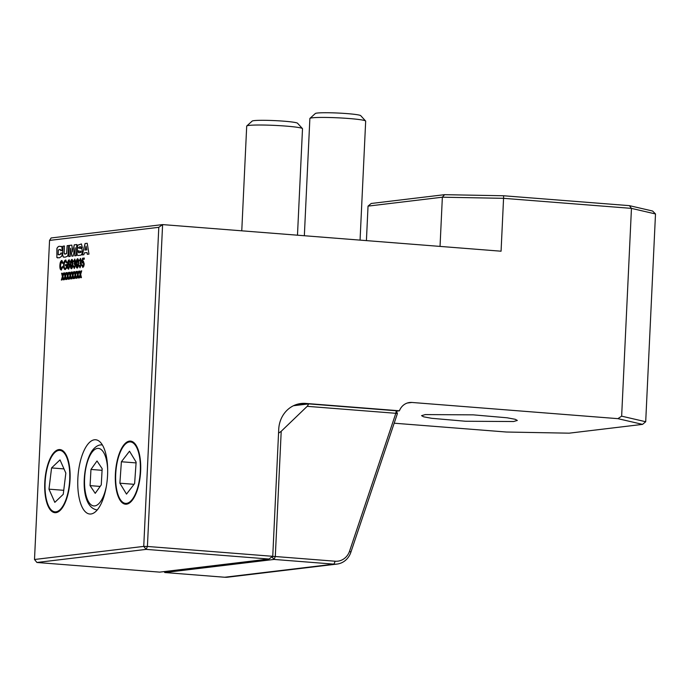 <?xml version="1.0" encoding="UTF-8"?>
<svg xmlns="http://www.w3.org/2000/svg" width="690" height="690" viewBox="0 0 690 690"><rect width="100%" height="100%" fill="white"/><g stroke="black" fill="none" stroke-linecap="round" stroke-linejoin="round"><path stroke-width="1.03" d="M440.039 246.399L442.359 197.202L368.037 206.12L371.194 203.481L444.584 194.675L503.64 195.762L629.409 205.646L652.611 211.028L655.5 213.96L645.702 421.737L621.647 416.156L631.454 208.38L503.562 198.323L501.069 251.203L162.599 224.595L147.418 546.463L272.748 556.312L268.945 559.029L146.168 549.378L36.924 562.479L34.5 559.495L143.744 546.394L158.795 227.312L49.551 240.413L34.5 559.495M425.307 414.587L473.288 414.854L507.133 417.795L515.258 419.296L517.319 420.452L513.576 421.521L465.595 421.254L431.75 418.312L423.626 416.812L421.573 415.647L425.307 414.587M394.18 423.203L506.434 432.026L569.155 433.173L642.554 424.376L617.904 418.658L411.904 402.46A13.964 12.791 83.2 0 0 409.584 402.512A13.964 12.791 83.2 0 0 399.415 410.791L305.627 403.417L296.459 404.521M396.414 411.154L399.415 410.791M297.485 405.246A51.207 3.717 -177.3 0 0 294.535 405.246M305.627 403.417A27.928 25.573 -96.8 0 0 300.987 403.512A27.928 25.573 -96.8 0 0 278.734 429.24L272.748 556.312M115.377 474.168A31.654 12.515 -85.5 0 0 125.528 504.209A31.654 12.515 -85.5 0 0 140.639 471.141A31.654 12.515 -85.5 0 0 130.488 441.091A31.654 12.515 -85.5 0 0 115.377 474.168M44.772 482.638A31.654 12.515 -85.5 0 0 54.924 512.679A31.654 12.515 -85.5 0 0 70.044 479.602A31.654 12.515 -85.5 0 0 59.892 449.561A31.654 12.515 -85.5 0 0 44.772 482.638M74.132 271.765L73.563 271.834L72.821 274.258L72.278 271.989L71.7 272.058L72.493 275.336L71.432 278.829L72.002 278.76L72.743 276.345L73.287 278.605L73.856 278.544L73.062 275.267L74.132 271.765L73.563 271.834M76.659 271.463L76.081 271.532L75.348 273.956L74.796 271.688L74.227 271.757L75.02 275.025L73.951 278.527L74.529 278.458L75.262 276.035L75.814 278.303L76.383 278.234L75.59 274.965L76.659 271.463M79.177 271.161L78.608 271.23L77.875 273.654L77.323 271.386L76.754 271.455L77.547 274.724L76.478 278.225L77.047 278.156L77.789 275.733L78.341 278.001L78.91 277.932L78.117 274.663L79.177 271.161L78.608 271.23M81.705 270.86L81.135 270.929L80.394 273.344L79.85 271.084L79.281 271.153L80.066 274.422L79.005 277.923L79.574 277.854L80.316 275.431L80.859 277.699L81.437 277.63L80.644 274.353L81.705 270.86M82.567 261.821L83.343 261.122L84.206 263.994L83.818 266.202L82.826 267.435L81.791 264.96L82.274 264.788L82.878 266.366L83.731 264.115L83.076 262.2L81.929 263.054L82.541 258.25L84.301 258.034L84.24 259.224L82.869 259.388L82.567 261.821L83.404 261.122M82.843 266.366L83.818 264.123L83.162 262.209M79.66 260.958L80.471 258.396L81.334 260.622L80.739 262.519L81.334 264.727L79.971 267.78L78.936 265.305L79.419 265.124L80.04 266.711L80.859 264.77L79.928 263.295L80.859 260.716L80.35 259.457L79.195 260.898L80.506 258.388M80.006 266.711L80.937 264.779L80.238 263.132M80.023 263.226L80.946 260.725L80.437 259.466M77.228 268.125L76.443 267.332L76.262 263.571C76.271 261.01 76.737 259.397 77.677 258.733L77.59 258.724C78.47 259.173 78.789 260.691 78.556 263.278C78.548 265.848 78.082 267.461 77.142 268.117L76.357 267.323L76.176 263.571C76.185 261.001 76.65 259.388 77.59 258.724L77.711 258.724M67.991 264.287L69.043 262.959L69.914 265.831L68.586 269.143C67.663 268.841 67.301 267.401 67.491 264.839L68.086 260.915L69.086 259.742L70.044 261.993L69.561 262.166L69 260.82L68.586 261.139L67.991 264.287L69.06 262.95M69.647 262.174L69 260.82M68.672 269.152C67.749 268.841 67.379 267.41 67.577 264.848L68.172 260.915L69.207 259.742M107.571 475.1A37.243 14.723 -85.5 0 0 95.625 439.754A37.243 14.723 -85.5 0 0 77.849 478.67A37.243 14.723 -85.5 0 0 89.786 514.016A37.243 14.723 -85.5 0 0 107.571 475.1M60.668 253.127L62.16 252.945L61.876 256.119L59.418 257.827L56.882 257.543L56.89 248.478C57.796 246.735 58.823 246.037 59.978 246.39L61.824 246.641L62.204 250.522L60.72 250.694L60.686 249.616L58.357 249.909L58.124 254.636L60.504 254.386L60.668 253.127L62.16 252.963M61.1 246.33L61.824 246.641M60.806 250.703L60.772 249.625L59.461 249.487M58.124 254.636L60.591 254.394L60.755 253.135M64.032 272.981L63.463 273.05L62.721 275.465L62.178 273.206L61.6 273.266L62.393 276.543L61.332 280.045L61.902 279.976L62.643 277.553L63.187 279.821L63.756 279.752L62.971 276.474L64.032 272.981L63.463 273.05M66.559 272.679L65.99 272.748L65.248 275.163L64.696 272.895L64.127 272.964L64.92 276.241L63.851 279.743L64.429 279.674L65.162 277.251L65.714 279.519L66.283 279.45L65.49 276.173L66.559 272.679L65.99 272.748M69.078 272.369L68.508 272.438L67.775 274.862L67.223 272.593L66.654 272.662L67.448 275.94L66.378 279.441L66.947 279.372L67.689 276.949L68.241 279.217L68.81 279.148L68.017 275.871L69.078 272.369L68.508 272.438M71.605 272.067L71.035 272.136L70.294 274.56L69.75 272.291L69.181 272.36L69.975 275.638L68.905 279.131L69.474 279.062L70.216 276.647L70.76 278.915L71.337 278.846L70.544 275.569L71.605 272.067L71.035 272.136M62.928 246.183L64.455 246.002L64.153 253.316L65.386 254.075L66.637 253.489L67.146 245.683L68.672 245.493L68.198 254.058L67.534 256.223L65.257 257.129L63.333 257.034L62.592 254.929L62.928 246.183L64.455 246.02M64.705 254.11L66.723 253.497L67.232 245.683L68.672 245.511M63.98 257.197L63.333 257.034L62.678 254.938L63.014 246.192M69.285 245.424L71.829 245.123L72.709 252.014L74.261 244.829L76.797 244.519L76.271 255.654L74.787 255.835L75.201 247.745L73.131 256.033L71.907 256.18L70.587 248.297L70.242 256.378L68.758 256.551L69.285 245.424L71.829 245.14M78.393 252.635L80.747 252.402L80.894 251.703L77.263 250.384L77.539 245.243L81.403 243.958L82.386 247.641L80.928 247.814L80.877 246.804L79.712 246.753L78.591 247.589L78.66 248.133L82.007 248.538L82.076 253.765L80.946 255.153L78.022 255.498L77.185 255.119L76.918 251.79L78.367 251.609L78.626 252.764M80.747 252.402L80.463 251.091M81.015 247.822L80.963 246.813L79.799 246.761M81.256 248.159L82.007 248.538M87.328 254.325L87.044 252.54L84.318 252.868L83.87 254.739L82.213 254.938L85.051 243.536L87.216 243.277L88.984 254.127L87.328 254.325M61.384 270.006C60.254 269.894 59.754 268.358 59.892 265.391C60.047 262.536 60.694 260.906 61.824 260.501L63.126 263.019L62.592 263.364L61.746 261.57L60.418 265.322L61.384 268.945L62.54 266.495L63.049 266.737L61.177 270.014M59.892 265.391L59.978 265.4C60.134 262.545 60.78 260.915 61.91 260.501L61.979 260.492M61.324 268.945L62.626 266.504M65.274 269.54C64.084 269.514 63.532 268.022 63.601 265.055C63.79 262.045 64.481 260.372 65.679 260.035L67.068 262.588L66.576 262.942L65.619 261.105L64.351 263.08L64.127 264.943C64.015 267.203 64.403 268.384 65.283 268.479L66.378 267.375L66.464 265.615L65.464 265.736L65.516 264.667L67.042 264.486L66.878 267.918L65.084 269.548M63.601 265.055L63.687 265.064C63.877 262.053 64.567 260.38 65.766 260.044L65.878 260.035M65.36 268.488L66.464 267.384L66.464 265.615M71.51 268.807L70.725 268.013L70.544 264.261C70.552 261.691 71.018 260.078 71.958 259.414L71.872 259.406C72.752 259.854 73.08 261.381 72.838 263.968C72.838 266.53 72.364 268.143 71.432 268.807L70.639 268.013L70.458 264.253C70.466 261.691 70.932 260.07 71.872 259.406L72.036 259.414M73.942 261.639L74.762 259.078L75.615 261.303L75.029 263.209L75.615 265.409L74.253 268.462L73.218 265.986L73.701 265.814L74.322 267.392L75.141 265.46L74.21 263.977L75.141 261.398L74.641 260.139L73.476 261.579L74.831 259.078M74.287 267.392L75.227 265.46L74.606 263.822M74.313 262.899L75.227 261.406L74.641 260.139M49.551 240.413L51.12 237.964L162.599 224.595L158.795 227.312M368.037 206.12L366.416 240.612M617.904 418.658L621.647 416.156M655.5 213.96L631.454 208.38L629.409 205.646M503.64 195.762L503.562 198.323L442.359 197.202L444.584 194.675M143.744 546.394L146.168 549.378L147.418 546.463L143.744 546.394M36.924 562.479L159.701 572.131L268.945 559.029M642.554 424.376L645.702 421.737M56.882 257.543L56.977 248.486C57.882 246.744 58.909 246.045 60.065 246.399L61.91 246.649M57.779 257.931L56.968 257.551M60.772 249.625L59.547 249.487L60.772 249.625M58.21 254.645L59.306 254.826L58.21 254.645M63.549 273.05L62.721 275.465M62.178 273.214L61.6 273.266M61.686 273.274L62.393 276.543M62.48 276.552L61.419 280.028M63.273 279.812L62.643 277.553M66.067 272.748L65.248 275.163M64.705 272.912L64.127 272.964M64.213 272.973L64.92 276.241M65.007 276.25L63.946 279.726M65.791 279.51L65.162 277.251M68.595 272.447L67.775 274.862M67.232 272.61L66.654 272.662M66.74 272.671L67.448 275.94M67.534 275.948L66.473 279.424M68.319 279.209L67.689 276.949M71.122 272.145L70.294 274.56M69.75 272.309L69.181 272.36M69.267 272.369L69.975 275.638M70.052 275.638L68.991 279.122M70.846 278.898L70.216 276.647M64.748 254.118L65.472 254.084M64.023 257.197L63.42 257.042M72.709 252.014L74.348 244.838L76.797 244.536M74.874 255.818L75.201 247.745M71.993 256.171L70.656 248.288M68.845 256.542L69.371 245.433M79.505 252.687L80.834 252.411M78.479 252.644L79.592 252.695M80.98 251.712L80.549 251.091L80.98 251.712M77.263 250.384L77.625 245.252L81.489 243.967M78.47 251.134L77.349 250.392M78.746 248.133L81.291 248.159M77.185 255.119L77.004 251.79L78.367 251.626M78.065 255.507L77.271 255.119M87.044 252.54L87.414 254.317M82.3 254.929L85.137 243.536L87.225 243.285M84.948 250.065L86.776 249.866L86.06 246.14L84.948 250.065L86.69 249.858L86.06 246.14M61.47 270.014C60.34 269.902 59.84 268.358 59.978 265.4M62.678 263.373L61.833 261.579M65.516 264.667L67.034 264.503M65.36 269.548C64.17 269.523 63.618 268.031 63.687 265.064M66.663 262.95L65.705 261.113M65.55 265.728L65.602 264.675M69.086 260.829L69.517 261.243L69.147 260.82M68.56 268.082L69.517 265.935L68.776 264.037L67.913 266.047L68.603 268.082L69.431 265.926L68.776 264.037M71.562 267.737L72.45 264.029L71.898 260.484L71.294 261.174L70.932 264.192L71.475 267.737L72.364 264.02L71.82 260.484M74.304 263.908L74.391 262.907M73.218 265.986L73.701 265.848M74.339 268.47L73.304 265.995M77.28 267.056L78.168 263.339L77.677 259.802L77.013 260.492L76.65 263.511L77.194 267.047L78.082 263.339L77.53 259.794M78.936 265.305L79.419 265.167M80.057 267.789L79.022 265.305M82.403 263.106L82.619 258.258L84.301 258.051M81.791 264.96L82.274 264.822M82.912 267.444L81.877 264.969M81.696 270.877L81.135 270.929M81.222 270.937L80.394 273.344M79.85 271.101L79.281 271.153M79.359 271.153L80.066 274.422M80.152 274.43L79.091 277.915M80.946 277.69L80.316 275.431M78.695 271.239L77.875 273.654M77.323 271.403L76.754 271.455M76.84 271.463L77.547 274.724M77.634 274.732L76.573 278.217M78.419 277.992L77.789 275.733M76.65 271.481L76.081 271.532M76.167 271.541L75.348 273.956M74.805 271.705L74.227 271.757M74.313 271.765L75.02 275.025M75.106 275.034L74.046 278.519M75.891 278.294L75.262 276.035M73.649 271.843L72.821 274.258M72.278 272.007L71.7 272.058M71.786 272.067L72.493 275.336M72.579 275.336L71.519 278.82M73.373 278.596L72.743 276.345M293.491 405.72L308.775 403.892L396.25 410.766L395.827 413.301L307.205 406.332L281.21 431.293L275.301 556.519L335.176 561.22A15.827 14.49 83.2 0 0 349.563 551.155L395.827 413.301L397.423 413.526L350.856 552.293A18.621 17.052 -96.8 0 1 337.022 564.075A18.621 17.052 -96.8 0 1 333.934 564.135L274.059 559.435L164.815 572.536L224.69 577.245A18.621 17.052 83.2 0 0 227.778 577.176L337.022 564.075M307.205 406.332L308.775 403.892M278.553 433.191L281.21 431.293M271.972 556.865L274.059 559.435L275.301 556.519L272.533 556.468M164.815 572.536L164.065 571.613M396.25 410.766L397.423 413.526M137.491 488.27A30.817 12.178 -85.5 0 0 136.991 448.129A30.817 12.178 -85.5 0 0 120.56 451.467A30.817 12.178 -85.5 0 0 118.525 457.03A30.817 12.178 -85.5 0 0 117.343 492.418A30.817 12.178 -85.5 0 0 137.491 488.27M136.128 462.102L129.513 451.208L121.388 461.757L119.888 483.198L126.503 494.1L134.628 483.552L136.128 462.102M134.041 484.311L119.888 483.198M136.068 462.904L121.388 461.757M49.033 462.205A30.817 12.178 -85.5 0 0 46.748 500.88A30.817 12.178 -85.5 0 0 65.783 500.034A30.817 12.178 -85.5 0 0 66.93 457.85A30.817 12.178 -85.5 0 0 49.965 459.937A30.817 12.178 -85.5 0 0 49.033 462.205M48.973 489.158L54.821 502.355L63.247 494.325L65.843 473.081L60.004 459.885L51.569 467.923L48.973 489.158L63.739 490.314M63.989 468.898L51.569 467.923M102.163 468.683L101.266 484.863L95.22 493.341L90.071 485.631L90.968 469.442L97.014 460.972L102.163 468.683M100.154 486.424L90.071 485.631M102.077 470.313L90.968 469.442M297.485 235.195L302.505 128.737A27.928 2.027 -177.3 0 0 302.436 128.582L297.537 123.225A22.77 1.656 -177.3 0 0 292.224 122.026A22.77 1.656 -177.3 0 0 267.858 120.371A22.77 1.656 -177.3 0 0 252.169 121.086L246.787 125.96A27.928 2.027 -177.3 0 0 246.701 126.106L241.767 230.814M302.436 128.582A27.928 2.027 -177.3 0 0 295.924 127.107A27.928 2.027 -177.3 0 0 266.029 125.088A27.928 2.027 -177.3 0 0 246.787 125.96M360.059 240.111L365.674 121.155A27.928 2.027 -177.3 0 0 365.657 121.086A27.928 2.027 -177.3 0 0 365.605 121.009A27.928 2.027 -177.3 0 0 337.867 117.817A27.928 2.027 -177.3 0 0 309.948 118.378A27.928 2.027 -177.3 0 0 309.87 118.525L304.342 235.739M360.749 115.713A22.77 1.656 -177.3 0 0 360.706 115.644A22.77 1.656 -177.3 0 0 338.091 113.048A22.77 1.656 -177.3 0 0 315.339 113.505L309.948 118.378M407.324 403.012L411.904 402.46M224.69 577.245L333.934 564.135L335.176 561.22M349.563 551.155L350.856 552.293M102.086 444.938A32.585 12.886 94.5 0 1 102.37 444.964L102.086 444.938C98.73 444.533 95.418 446.456 92.132 450.725C81.782 465.836 79.678 507.15 96.98 509.91A32.585 12.886 94.5 0 0 97.264 509.927L96.98 509.91M107.666 469.864A28.859 11.411 -85.5 0 0 91.761 452.623A28.859 11.411 -85.5 0 0 85.37 492.22A28.859 11.411 -85.5 0 0 100.481 501.682A28.859 11.411 -85.5 0 0 106.389 486.157M360.706 115.644L365.605 121.009"/></g></svg>
